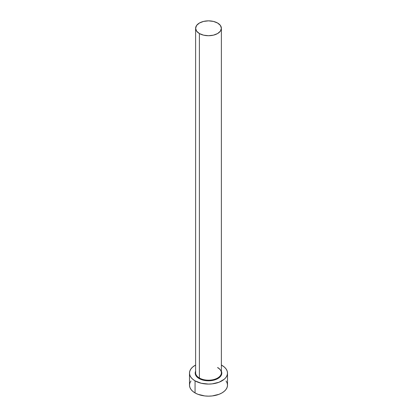 <?xml version="1.0" encoding="UTF-8"?>
<svg xmlns="http://www.w3.org/2000/svg" width="417" height="417" viewBox="0 0 417 417"><rect width="100%" height="100%" fill="white"/><g stroke="black" fill="none" stroke-linecap="round" stroke-linejoin="round"><path stroke-width="0.63" d="M195.735 371.766A12.88 7.438 0 0 0 199.394 378.021L199.091 378.542A13.302 7.678 180 0 1 195.62 371.187L195.198 373.111L196.209 376.051L199.091 378.542L199.394 378.021A12.88 7.438 0 0 0 213.431 379.637A12.88 7.438 0 0 0 221.38 372.767L221.38 28.288A12.88 7.438 180 0 1 213.431 35.158A12.88 7.438 180 0 1 199.394 33.548L199.394 378.021L199.394 33.548A12.88 7.438 180 0 1 195.62 28.288A12.88 7.438 180 0 1 203.569 21.418A12.88 7.438 180 0 1 217.606 23.029A12.88 7.438 180 0 1 221.38 28.288L220.4 25.442L217.606 23.029L213.431 21.418L208.5 20.85L203.569 21.418L199.394 23.029L196.6 25.442L195.62 28.288L196.6 31.134L199.394 33.548L203.569 35.158L208.5 35.721L213.431 35.158L217.606 33.548L220.4 31.134L221.38 28.288M190.944 380.982L189.86 383.035L189.495 385.178A19.005 10.972 0 0 0 195.062 392.934L195.062 380.867L201.229 383.244L208.5 384.083L212.206 383.869L219.061 382.233L224.299 379.204L226.056 377.307L227.14 375.248L227.505 373.111L227.14 370.968L226.056 368.909L224.299 367.012L221.38 365.042A19.005 10.972 180 0 1 221.938 365.349A19.005 10.972 180 0 1 227.505 373.111A19.005 10.972 180 0 1 215.771 383.244A19.005 10.972 180 0 1 195.062 380.867L195.062 392.934A19.005 10.972 0 0 0 215.771 395.316A19.005 10.972 0 0 0 227.505 385.178L227.14 383.035L226.056 380.982M195.062 380.867A19.005 10.972 180 0 1 189.495 373.111A19.005 10.972 180 0 1 195.62 365.042L192.701 367.012L190.944 368.909L189.86 370.968L189.495 373.111L189.86 375.248L190.944 377.307L192.701 379.204L195.062 380.867M221.38 371.187L221.802 373.111L220.791 376.051L217.909 378.542L215.891 379.496L211.096 380.643L205.904 380.643L203.407 380.205L199.091 378.542A13.302 7.678 180 0 0 215.099 379.778A13.302 7.678 180 0 0 221.38 371.187M189.495 373.111L189.495 385.178L189.86 387.32L190.944 389.379L192.701 391.271L195.062 392.934L197.939 394.3L204.794 395.942L208.5 396.15L212.206 395.942L219.061 394.3L221.938 392.934L224.299 391.271L226.056 389.379L227.14 387.32L227.505 385.178L227.505 373.111M195.62 28.288L195.62 372.767A12.88 7.438 0 0 0 199.394 378.021A12.88 7.438 0 0 0 212.618 379.809A12.88 7.438 0 0 0 221.265 373.762A12.88 7.438 0 0 0 217.606 367.507M221.38 372.767C221.359 370.859 220.129 369.17 217.695 367.7"/></g></svg>
